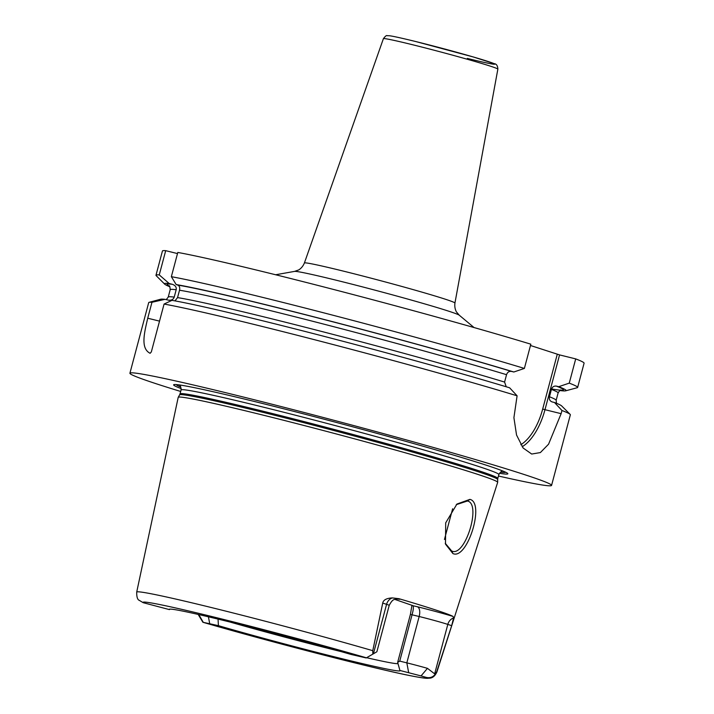 <?xml version="1.0" encoding="UTF-8"?>
<svg xmlns="http://www.w3.org/2000/svg" width="714" height="714" viewBox="0 0 714 714"><rect width="100%" height="100%" fill="white"/><g stroke="black" fill="none" stroke-linecap="round" stroke-linejoin="round"><path stroke-width="1.07" d="M169.959 609.122L169.423 609.604A119.408 3.811 14.9 0 1 169.316 609.274A119.408 3.811 14.9 0 1 232.809 622.724A119.408 3.811 14.9 0 1 350.922 654.417L366.193 657.951L372.815 654.14L372.77 650.677A155.322 4.962 -165.1 0 0 214.191 608.239A155.322 4.962 14.9 0 0 136.704 592.102L178.205 397.359A165.291 5.275 14.9 0 1 178.223 397.305A165.291 5.275 14.9 0 1 260.664 414.531A165.291 5.275 14.9 0 1 497.676 482.307A165.291 5.275 14.9 0 1 497.667 482.361L436.897 671.972A155.322 4.962 -165.1 0 0 436.727 671.624L434.996 674.516C432.738 677.274 429.783 678.229 426.142 677.372L421.046 675.917L427.463 668.349A21.813 0.696 -165.1 0 0 406.828 662.86L399.733 661.11L397.653 662.369L399.92 670.464A119.408 3.811 14.9 0 1 400.063 670.669A119.408 3.811 14.9 0 1 338.427 657.817A119.408 3.811 14.9 0 1 218.422 625.66L202.874 622.26C268.607 641.404 372.413 668.179 409.711 675.569C428.186 679.237 427.329 678.166 429.284 678.184C432.479 678.139 435.022 676.078 436.897 671.972M139.043 600.215L143.202 602.696L169.423 609.604M421.046 675.917L399.92 670.464M218.422 625.66L218.011 618.574M341.149 651.605A115.623 3.695 -165.1 0 1 340.408 651.427A115.623 3.695 14.9 0 1 229.917 622.01M366.63 657.71A115.623 3.695 -165.1 0 0 397.796 663.618M198.171 614.433L202.901 622.26A146.611 4.677 -165.1 0 0 353.207 662.494A146.611 4.677 -165.1 0 0 426.142 677.372M397.912 598.984L395.833 599.126C394.762 600.001 393.173 597.886 389.21 605.392A21.813 0.696 -165.1 0 0 386.577 604.339L382.722 603.071C383.347 599.93 386.542 598.207 392.334 597.913L398.947 598.698A158.187 5.052 14.9 0 1 453.069 616.432L453.568 617.976L451.676 625.669L447.812 624.402L434.656 673.846L427.463 668.349M434.656 673.846L434.996 674.516M394.824 599.403L412.897 605.642C413.718 606.659 413.442 609.694 412.067 614.754L399.733 661.11M397.653 662.369L410.407 614.406L411.951 605.249M389.21 605.392L376.876 651.766L372.815 654.14M382.722 603.071L372.77 650.677M436.727 671.624L451.676 625.669M452.926 553.573L445.491 544.13L445.697 522.862L456.942 504.048L469.901 499.381C485.225 502.656 467.206 560.32 452.926 553.573L451.73 551.038L445.241 543.274M453.069 616.432A30.541 0.973 -165.1 0 0 417.324 606.739L413.067 605.767M499.416 473.284A172.931 5.525 -165.1 0 0 507.413 473.204A172.931 5.525 -165.1 0 0 259.896 402.83A172.931 5.525 -165.1 0 0 174.296 384.56A172.931 5.525 -165.1 0 0 181.195 388.612M180.669 391.459A218.163 6.961 14.9 0 1 129.912 373.217A218.163 6.961 14.9 0 1 238.753 395.895A218.163 6.961 -165.1 0 1 551.565 485.413L570.352 414.807A218.163 6.961 14.9 0 0 570.129 414.352A218.163 6.961 14.9 0 0 561.972 410.505L554.501 402.5L552.136 401.92C549.887 401.072 548.995 399.349 549.468 396.761L551.422 389.389C552.306 386.899 553.948 385.81 556.349 386.113A205.079 6.551 14.9 0 1 551.565 388.952M498.452 476.015A218.163 6.961 -165.1 0 0 551.565 485.413M559.865 390.54A207.792 6.631 -165.1 0 0 565.675 390.826L577.215 387.72A218.163 6.961 14.9 0 0 577.635 387.434A218.163 6.961 14.9 0 0 569.254 383.132L575.707 358.892L559.562 354.903L544.978 409.693L561.124 413.674L548.566 444.197L540.373 452.569L531.698 454.042L523.112 447.99L516.543 435.022L513.91 417.672L517.097 395.806L509.626 387.8A207.792 6.631 14.9 0 0 171.958 300.353L164.068 304.057L151.341 351.895L150.118 353.296C140.194 348.361 144.46 332.403 147.727 318.212L151.966 302.281L164.996 299.336L168.799 300.228M129.912 373.217L148.699 302.62A218.163 6.961 14.9 0 1 149.119 302.325A218.163 6.961 14.9 0 1 151.966 302.281M164.068 304.057A218.163 6.961 14.9 0 1 257.54 325.298A218.163 6.961 14.9 0 1 517.097 395.806M155.982 275.238A218.163 6.961 14.9 0 1 159.258 274.908L169.2 283.529A207.792 6.631 -165.1 0 0 164.675 284.127L156.205 275.702A218.163 6.961 14.9 0 1 155.982 275.238L162.435 250.998A218.163 6.961 14.9 0 1 165.702 250.668L177.5 253.577M575.707 358.892A218.163 6.961 14.9 0 1 584.088 363.194L577.635 387.434M530.484 345.496L559.562 354.903M177.804 252.444A218.163 6.961 14.9 0 1 530.832 344.184L524.379 368.433A218.163 6.961 14.9 0 0 171.351 276.684L177.804 252.444M506.226 386.765L504.584 382.061A200.714 6.408 -165.1 0 0 177.554 297.604L174.975 300.889M177.554 297.604L179.517 290.232C180.062 287.662 179.509 285.957 177.866 285.109A205.079 6.551 14.9 0 1 511.474 371.405C509.073 371.11 507.431 372.199 506.547 374.689A200.714 6.408 -165.1 0 0 179.517 290.232M511.474 371.405L513.83 371.994A207.792 6.631 -165.1 0 0 176.162 284.556L177.866 285.109M176.162 284.556L171.351 276.684M159.258 274.908L165.702 250.668M561.124 413.674L561.972 410.505M569.254 383.132L558.705 386.693L556.349 386.113M557.268 354.269L542.685 409.06A46.249 22.705 -76.1 0 1 520.809 444.697M542.685 409.06L544.978 409.693A47.999 23.562 -76.1 0 1 522.157 446.741M504.584 382.061L506.547 374.689M513.83 371.994L524.379 368.433M554.501 402.5A207.792 6.631 14.9 0 1 561.659 405.918L570.129 414.352M149.119 302.325L160.659 299.228A207.792 6.631 14.9 0 1 164.996 299.336M168.076 300.094C171.253 300.576 173.306 299.585 174.216 297.113L176.179 289.741C176.617 287.162 175.314 285.341 172.279 284.288L169.2 283.529M565.675 390.826A207.792 6.631 -165.1 0 0 558.705 386.693M164.675 284.127A207.792 6.631 -165.1 0 0 169.861 286.769M456.264 504.664L467.402 501.014C481.736 503.584 465.064 557.589 451.73 551.038L452.185 551.163M444.447 539.481L452.64 508.743M366.443 657.817A146.611 4.677 -165.1 0 0 216.137 617.583A146.611 4.677 -165.1 0 0 143.202 602.696M408.667 672.624L406.828 662.86L419.163 616.503L410.407 614.406M208.417 616.807L209.675 623.5M198.787 614.576L203.151 622.126M453.568 617.976A8.729 7.595 -71.9 0 0 447.812 624.402A21.813 0.696 -165.1 0 0 419.163 616.503A8.729 4.284 -76.1 0 0 417.324 606.739M392.334 597.913A8.729 7.595 108.1 0 0 386.577 604.339L373.422 653.783M397.528 598.966A30.541 0.973 -165.1 0 0 398.947 598.698M497.676 482.307L497.667 479.513A164.568 5.257 -165.1 0 0 261.699 412.032A164.568 5.257 -165.1 0 0 179.616 394.887L178.223 397.305M497.667 479.513L497.81 478.425A164.416 5.248 -165.1 0 0 262.056 410.969A164.416 5.248 -165.1 0 0 180.035 393.869L179.616 394.887M501.924 471.606C501.549 471.044 500.523 472.025 498.845 474.542A164.416 5.248 -165.1 0 0 263.091 407.087A164.416 5.248 -165.1 0 0 181.061 389.987L180.035 393.869M176.34 384.596A170.378 5.435 -165.1 0 0 180.758 387.05M500.568 472.15A170.378 5.435 -165.1 0 0 505.628 472.213M159.525 321.13L147.727 318.212M556.474 403.285L556.152 400.322A200.714 6.408 -165.1 0 0 549.468 396.761M174.216 297.113A200.714 6.408 -165.1 0 0 168.227 297.104L170.182 289.732C170.012 286.858 169.637 285.546 169.066 285.778M556.152 400.322L558.107 392.95A200.714 6.408 -165.1 0 0 551.422 389.389M176.179 289.741A200.714 6.408 -165.1 0 0 170.182 289.732M169.397 286.1A205.079 6.551 14.9 0 1 172.279 284.288M275.613 274.756L294.587 271.391A85.403 2.722 14.9 0 1 336.954 280.406A85.403 2.722 14.9 0 1 459.272 315.213L474.069 327.565M294.587 271.391L298.497 269.999C297.908 270.356 302.209 268.473 304.396 262.984A77.888 2.49 14.9 0 1 343.255 271.088A77.888 2.49 14.9 0 1 454.943 303.039C454.113 308.894 456.906 312.661 456.576 312.063L459.272 315.213M383.4 38.672C385.328 36.128 386.595 35.138 387.193 35.7L389.344 35.754C391.308 35.932 397.448 37.057 415.941 41.59L473.311 56.968L494.204 63.662C496.471 63.876 497.685 65.697 497.863 69.124A59.217 1.892 -165.1 0 0 412.942 44.83A59.217 1.892 -165.1 0 0 383.4 38.672L304.396 262.984M467.313 58.423A54.871 1.749 -165.1 0 0 488.073 61.475A54.871 1.749 -165.1 0 0 416.012 41.608M469.901 499.381L467.402 501.014M136.704 592.102C136.642 596.85 137.454 599.581 139.123 600.295M498.845 474.542L497.81 478.425M181.061 389.987C180.945 387.095 180.535 385.73 179.848 385.908M166.246 299.639L168.227 297.104M561.034 390.076L561.043 390.076C560.535 389.657 559.553 390.612 558.107 392.95M497.863 69.124L454.943 303.039"/></g></svg>
